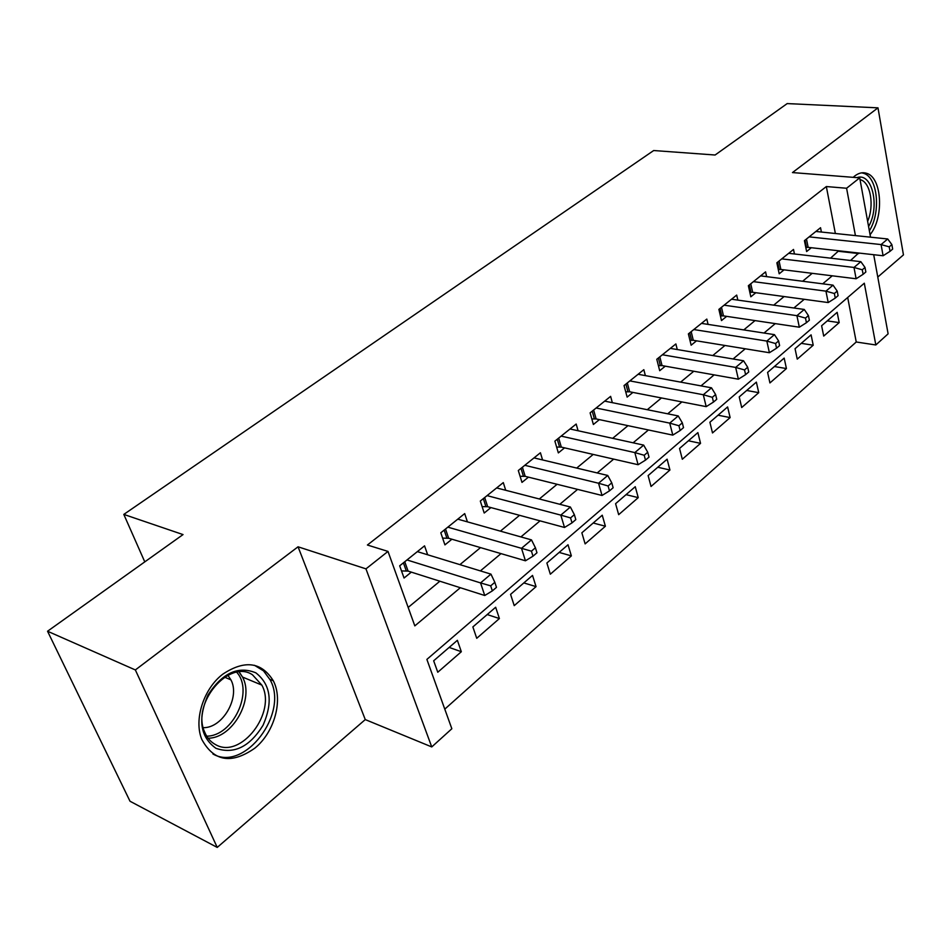 <?xml version="1.0" encoding="UTF-8"?>
<svg xmlns="http://www.w3.org/2000/svg" width="951" height="951" viewBox="0 0 951 951"><rect width="100%" height="100%" fill="white"/><g stroke="black" fill="none" stroke-linecap="round" stroke-linejoin="round"><path stroke-width="1.43" d="M254.809 748.187C274.542 732.282 283.386 699.888 273.294 680.761C261.525 661.908 244.704 659.697 222.819 674.152C203.657 688.667 193.612 719.717 201.814 739.438C213.88 761.525 231.533 764.438 254.809 748.187M870.07 234.683C884.204 217.838 882.112 177.409 866.575 173.296C862.664 172.036 858.717 172.939 854.723 176.006L853.19 177.338M873.707 254.713L888.115 333.837L875.823 344.975L864.304 283.208L426.88 659.412L451.844 728.739L431.754 746.927L365.969 568.864L387.996 551.414L414.814 625.889L460.32 587.73M365.267 719.586L298.043 546.801L135.351 669.944L47.55 631.238L130.014 801.241L217.232 847.412L365.267 719.586L431.754 746.927M877.785 277.05L903.45 254.892L877.987 107.843L792.468 172.571L859.716 177.849L870.522 237.179M444.783 709.137L856.245 341.991L875.823 344.975M135.351 669.944L217.232 847.412M47.55 631.238L183.032 534.581L123.808 514.408L653.682 150.531L715.093 155.013L787.19 103.588L877.987 107.843M427.653 554.766L424.55 545.85L399.682 565.821L404.056 578.03L411.319 572.133M467.428 521.861L464.694 513.599L440.8 532.798L444.925 544.887L451.903 539.217M505.706 490.276L503.293 482.597L480.314 501.046L484.202 513.029L490.918 507.584M542.569 459.939L540.418 452.759L518.307 470.519L521.98 482.395L528.447 477.152M578.089 430.755L576.175 424.039L554.885 441.145L558.344 452.902L564.573 447.85M612.337 402.677L610.625 396.365L590.107 412.841L593.376 424.491L599.368 419.629M645.372 375.621L643.827 369.677L624.046 385.571L627.137 397.114L632.914 392.418M677.267 349.552L675.876 343.941L656.784 359.276L659.697 370.7L665.284 366.171M708.067 324.386L706.807 319.084L688.381 333.896L691.139 345.201L696.524 340.838M737.833 300.112L736.692 295.083L718.885 309.384L721.488 320.582L726.695 316.362M766.613 276.646L765.579 271.879L748.366 285.704L750.826 296.795L755.855 292.718M794.442 253.976L793.514 249.435L776.86 262.809L779.19 273.793L784.052 269.846M827.263 320.891L839.186 322.615L823.709 336.083L821.616 325.753L837.165 312.332L839.186 322.615M801.253 343.347L813.224 345.213L797.247 359.133L795.048 348.708L811.096 334.847L813.224 345.213M774.411 366.527L786.429 368.56L769.93 382.932L767.6 372.412L784.171 358.099L786.429 368.56M746.69 390.469L758.743 392.668L741.697 407.527L739.224 396.912L756.366 382.112L758.743 392.668M718.041 415.207L730.13 417.584L712.501 432.943L709.898 422.244L727.61 406.945L730.13 417.584M688.417 440.788L700.542 443.356L682.307 459.25L679.549 448.444L697.879 432.61L700.542 443.356M657.771 467.25L669.932 470.02L651.043 486.472L648.13 475.583L667.115 459.19L669.932 470.02M626.055 494.639L638.24 497.635L618.673 514.669L615.594 503.685L635.256 486.698L638.24 497.635M593.21 523.014L605.395 526.236L585.127 543.889L581.857 532.81L602.245 515.204L605.395 526.236M559.152 552.412L571.361 555.883L550.332 574.202L546.884 563.016L568.02 544.757L571.361 555.883M523.846 582.915L536.055 586.636L514.229 605.644L510.568 594.375L532.524 575.414L536.055 586.636M487.197 614.56L499.394 618.554L476.736 638.299L472.861 626.935L495.661 607.249L499.394 618.554M856.245 341.991L847.686 297.508M457.372 640.32L433.668 660.79L437.769 672.238L461.33 651.72L457.372 640.32M835.37 233.506L826.336 186.551L367.407 545.018L387.996 551.414M408.169 607.439L439.873 581.216M459.915 564.644L480.517 547.61M500.416 531.145L519.555 515.323M539.324 498.978L557.096 484.285M576.71 468.07L593.21 454.423M612.67 438.328L627.981 425.668M647.286 409.703L661.48 397.958M680.631 382.124L693.79 371.247M712.774 355.543L724.947 345.475M743.777 329.902L755.035 320.594M773.71 305.152L784.1 296.557M802.608 281.258L812.202 273.329M830.544 258.161L838.699 250.791M821.391 232.044L820.547 227.717L804.427 240.662L806.626 251.539L811.334 247.724M123.808 514.408L144.778 561.875M298.043 546.801L365.969 568.864M826.336 186.551L846.592 188.25L859.716 177.849M850.551 260.479L858.67 253.025M855.424 235.598L846.592 188.25M480.386 570.897L500.999 553.625M520.91 536.911L540.049 520.863M559.818 504.292L577.59 489.385M597.192 472.944L613.68 459.119M633.128 442.809L648.427 429.983M667.709 413.816L681.891 401.916M701.006 385.88L714.142 374.872M733.09 358.979L745.239 348.791M764.033 333.028L775.267 323.613M793.883 307.993L804.249 299.303M822.698 283.826L832.256 275.814M838.806 251.326L858.777 253.572M449.145 647.417L461.33 651.72M806.472 239.022L808.148 247.367L883.087 255.76L881.078 244.573L809.158 236.858M889.233 246.856L890.029 251.337L892.668 249.079L891.872 244.597L889.233 246.856L881.078 244.573L887.711 238.974L815.875 231.462M808.148 247.367L805.794 247.415M883.087 255.76L890.029 251.337M891.872 244.597L887.711 238.974M857.006 177.635C872.233 172.024 880.198 206.938 868.584 226.528M867.633 221.333C874.468 205.737 870.676 182.663 860.596 179.775L860.037 179.608M869.357 230.796C881.149 212.453 877.785 177.136 863.544 173.284L861.654 172.832M255.843 672.832C270.726 684.542 273.139 702.004 263.07 725.233C249.721 746.844 234.005 754.535 215.936 748.318C200.185 736.954 197.558 719.158 208.055 694.931C222.272 672.975 238.202 665.617 255.843 672.832M215.58 744.621C240.912 759.635 277.038 712.121 261.834 685.1L252.502 674.818C229.31 658.841 191.317 703.134 204.596 731.949C206.985 737.762 210.646 741.982 215.58 744.621M227.907 675.293L230.915 679.846C240.46 697.238 222.689 728.3 203.229 727.658M212.941 753.988C244.68 772.438 289.199 713 270.072 679.727L263.51 670.847L254.464 665.296M779.083 261.026L780.854 269.454L856.114 278.762L853.986 267.457L781.758 258.874M862.272 269.787L863.116 274.304L865.85 271.974L865.006 267.457L862.272 269.787L853.986 267.457L860.845 261.668L788.688 253.311M780.854 269.454L778.275 269.502M856.114 278.762L863.116 274.304M865.006 267.457L860.845 261.668M750.767 283.778L752.645 292.278L828.214 302.561L825.943 291.149L753.418 281.639M834.372 293.514L835.263 298.091L838.093 295.666L837.201 291.101L834.372 293.514L825.943 291.149L833.04 285.145L760.598 275.873M752.645 292.278L749.828 292.326M828.214 302.561L835.263 298.091M837.201 291.101L833.04 285.145M721.488 307.292L723.473 315.887L799.327 327.203L796.914 315.673L724.115 305.176M805.485 318.086L806.436 322.698L809.372 320.202L808.421 315.589L805.485 318.086L796.914 315.673L804.273 309.455L731.533 299.22M723.473 315.887L720.406 315.934M799.327 327.203L806.436 322.698M808.421 315.589L804.273 309.455M691.187 331.637L693.291 340.303L769.395 352.726L766.839 341.076L693.79 329.545M775.552 343.537L776.563 348.209L779.606 345.617L778.596 340.957L775.552 343.537L766.839 341.076L774.459 334.645L701.469 323.376M693.291 340.303L689.95 340.351M769.395 352.726L776.563 348.209M778.596 340.957L774.459 334.645M659.816 356.839L662.039 365.6L738.368 379.187L735.646 367.419L662.395 354.771M744.526 369.927L745.608 374.646L748.746 371.96L747.676 367.252L744.526 369.927L735.646 367.419L743.551 360.75L670.348 348.375M662.039 365.6L658.413 365.624M738.368 379.187L745.608 374.646M747.676 367.252L743.551 360.75M627.315 382.944L629.669 391.788L706.189 406.636L703.3 394.748L629.859 380.899M712.335 397.316L713.476 402.071L716.745 399.289L715.604 394.534L712.335 397.316L703.3 394.748L711.503 387.818L638.109 374.278M629.669 391.788L625.722 391.812M706.189 406.636L713.476 402.071M715.604 394.534L711.503 387.818M593.626 410.012L596.122 418.939L672.797 435.118L669.718 423.124L596.134 408.003M678.919 425.739L680.131 430.541L683.519 427.653L682.319 422.85L678.919 425.739L669.718 423.124L678.229 415.932L604.681 401.132M596.122 418.939L591.819 418.939M672.797 435.118L680.131 430.541M682.319 422.85L678.229 415.932M558.677 438.09L561.316 447.113L638.097 464.718L634.828 452.593L561.138 436.117M644.196 455.267L645.491 460.129L649.022 457.11L647.726 452.26L644.196 455.267L634.828 452.593L643.672 445.116L570.018 428.984M561.316 447.113L556.632 447.089M638.097 464.718L645.491 460.129M647.726 452.26L643.672 445.116M522.396 467.238L525.19 476.344L602.031 495.471L598.548 483.239L524.809 465.301M608.093 485.973L609.472 490.871L613.145 487.744L611.766 482.846L608.093 485.973L598.548 483.239L607.748 475.464L534.022 457.895M525.19 476.344L520.09 476.296M602.031 495.471L609.472 490.871M611.766 482.846L607.748 475.464M484.701 497.528L487.661 506.705L564.514 527.472L560.805 515.121L487.067 495.626M570.541 517.915L572.015 522.872L575.819 519.615L574.368 514.669L570.541 517.915L560.805 515.121L570.386 507.026L496.648 487.934M487.661 506.705L482.121 506.621M564.514 527.472L572.015 522.872M574.368 514.669L570.386 507.026M445.52 529.006L448.658 538.266L525.451 560.793L521.505 548.323L447.826 527.151M531.431 551.176L533 556.18L536.97 552.781L535.413 547.788L531.431 551.176L521.505 548.323L531.49 539.895L457.788 519.151M448.658 538.266L442.619 538.135M525.451 560.793L533 556.18M535.413 547.788L531.49 539.895M404.757 561.744L408.086 571.099L484.748 595.504L480.552 582.915L407.004 559.949M490.68 585.852L492.345 590.892L496.481 587.349L494.829 582.309L490.68 585.852L480.552 582.915L490.954 574.131L417.358 551.628M408.086 571.099L401.512 570.921M484.748 595.504L492.345 590.892M494.829 582.309L490.954 574.131M805.022 240.187L806.472 247.355M239.236 671.977L242.529 677.064C254.654 698.878 232.817 738.261 208.103 738.226M206.712 736.169C233.126 736.169 254.06 691.068 236.74 672.298M777.633 262.191L779.166 269.43M749.317 284.931L750.945 292.242M720.05 308.457L721.761 315.839M689.748 332.791L691.567 340.244M658.389 357.992L660.303 365.517M625.901 384.097L627.922 391.693M592.211 411.153L594.363 418.82M557.274 439.219L559.545 446.97M521.005 468.356L523.407 476.178M483.334 498.633L485.878 506.526M444.165 530.099L446.863 538.064M403.414 562.826L406.279 570.862M273.294 680.761L269.882 679.359M230.915 679.846L224.602 677.183M239.034 671.988L242.529 677.064L261.834 685.1"/></g></svg>
